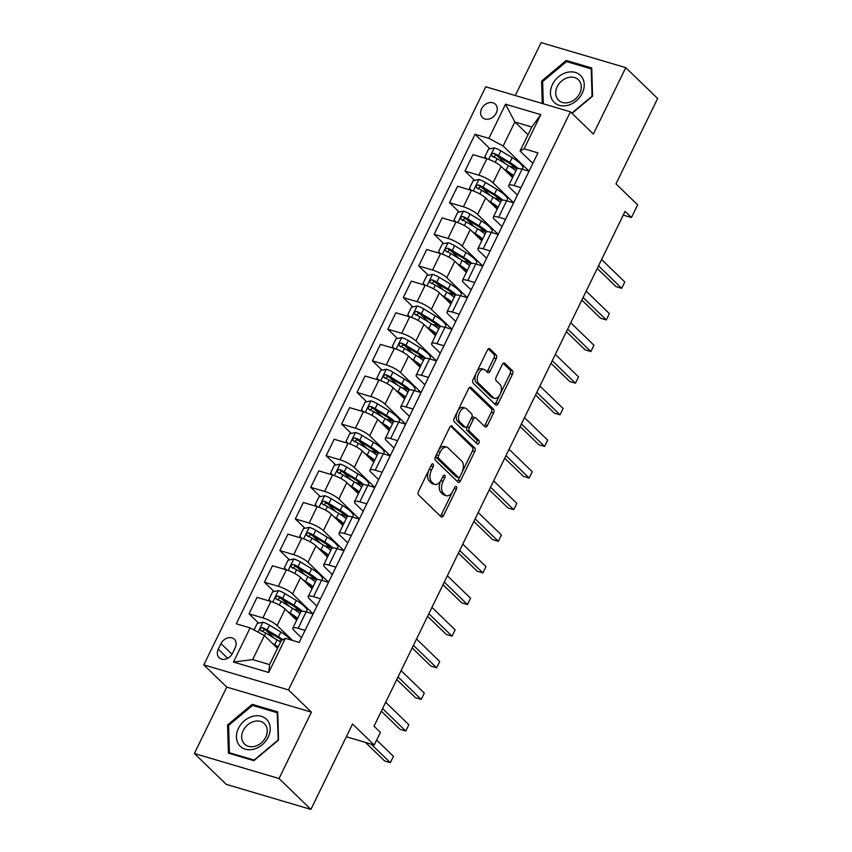 <?xml version="1.0" encoding="UTF-8"?>
<svg xmlns="http://www.w3.org/2000/svg" width="852" height="852" viewBox="0 0 852 852"><rect width="100%" height="100%" fill="white"/><g stroke="black" fill="none" stroke-linecap="round" stroke-linejoin="round"><path stroke-width="1.28" d="M433.125 464.02A1.992 1.129 106.5 0 0 432.848 463.85A1.992 1.129 106.5 0 0 431.4 464.915L418.534 491.295A2.844 1.608 106.5 0 0 418.577 494.991L441.091 516.802A2.844 1.608 106.5 0 0 441.496 517.047A2.844 1.608 106.5 0 0 443.562 515.535L456.427 489.144A1.992 1.129 106.5 0 0 456.395 486.567A1.992 1.129 106.5 0 0 456.118 486.396A1.992 1.129 106.5 0 0 454.67 487.45L453.008 490.869A9.095 5.155 106.5 0 1 446.427 495.704A9.095 5.155 106.5 0 1 445.127 494.937L443.253 493.116A9.095 5.155 106.5 0 1 443.125 481.295L444.787 477.876A1.992 1.129 106.5 0 0 444.765 475.288A1.992 1.129 106.5 0 0 444.478 475.128A1.992 1.129 106.5 0 0 443.04 476.183L441.379 479.601A9.095 5.155 106.5 0 1 434.786 484.437A9.095 5.155 106.5 0 1 433.498 483.67L431.623 481.849A9.095 5.155 106.5 0 1 431.495 470.027L433.157 466.608A1.992 1.129 106.5 0 0 433.125 464.02M481.625 108.726A9.265 7.317 -45.9 0 0 482.498 117.544A9.265 7.317 -45.9 0 0 496.269 113.05A9.265 7.317 -45.9 0 0 495.385 104.232A9.265 7.317 -45.9 0 0 481.625 108.726M496.215 358.671A2.844 1.608 106.5 0 0 496.173 354.975L489.857 348.851A2.844 1.608 106.5 0 0 489.453 348.617A2.844 1.608 106.5 0 0 487.387 350.129L473.094 379.428A2.844 1.608 106.5 0 0 473.137 383.123L495.662 404.934A2.844 1.608 106.5 0 0 496.066 405.179A2.844 1.608 106.5 0 0 498.122 403.656L512.414 374.358A2.844 1.608 106.5 0 0 512.371 370.663L504.735 363.272A2.844 1.608 106.5 0 0 504.331 363.027A2.844 1.608 106.5 0 0 502.275 364.549L496.162 377.085A2.844 1.608 106.5 0 0 496.205 380.78L499.986 384.444A7.604 4.303 106.5 0 1 500.518 393.347A7.604 4.303 106.5 0 1 494.586 398.374A7.604 4.303 106.5 0 1 493.51 397.735L478.686 383.368A7.604 4.303 106.5 0 1 478.142 374.475A7.604 4.303 106.5 0 1 484.074 369.438A7.604 4.303 106.5 0 1 485.161 370.087L487.632 372.484A2.844 1.608 106.5 0 0 488.036 372.718A2.844 1.608 106.5 0 0 490.092 371.206L496.215 358.671L493.926 357.989A2.844 1.608 106.5 0 0 493.883 354.294L488.324 348.915M279.03 778.536L311.427 712.134L226.76 687.095L194.373 753.498L279.03 778.536L310.895 809.4L352.536 724.019L374.209 744.999L380.375 732.347L374.007 726.181L625.102 211.349L631.481 217.516L637.647 204.863L615.985 183.883L657.627 98.502L625.762 67.638L541.105 42.6L515.29 95.52M311.427 712.134L288.477 689.907L570.425 111.825L593.375 134.052L625.762 67.638M452.188 426.085A2.844 1.608 106.5 0 0 451.784 425.84A2.844 1.608 106.5 0 0 449.728 427.353L435.436 456.661A2.844 1.608 106.5 0 0 435.468 460.357L457.993 482.157A2.844 1.608 106.5 0 0 458.397 482.402A2.844 1.608 106.5 0 0 460.453 480.89L474.745 451.592A2.844 1.608 106.5 0 0 474.702 447.896L451.304 425.819M454.265 418.044L468.557 388.736A2.844 1.608 106.5 0 1 470.613 387.223A2.844 1.608 106.5 0 1 471.018 387.468L493.542 409.279A2.844 1.608 106.5 0 1 493.574 412.975L487.461 425.51A2.844 1.608 106.5 0 1 485.406 427.022A2.844 1.608 106.5 0 1 485.001 426.788L475.863 417.938A2.844 1.608 106.5 0 0 475.459 417.704A2.844 1.608 106.5 0 0 473.403 419.216L469.345 427.534A2.844 1.608 106.5 0 0 469.388 431.229L478.899 440.431A1.992 1.129 106.5 0 1 479.037 442.763A1.992 1.129 106.5 0 1 477.482 444.084A1.992 1.129 106.5 0 1 477.195 443.913L454.308 421.74A2.844 1.608 106.5 0 1 454.265 418.044M310.895 809.4L226.238 784.362L194.373 753.498M232.468 653.367L235.184 647.808A8.978 7.093 -45.9 0 0 234.332 639.256A8.978 7.093 -45.9 0 0 220.998 643.611L218.282 649.171A8.978 7.093 -45.9 0 0 219.134 657.723A8.978 7.093 -45.9 0 0 232.468 653.367M288.477 689.907L203.82 664.869L485.768 86.787L570.425 111.825M285.367 638.329L268.71 672.484L233.469 662.057L250.126 627.903L264.376 635.549L252.65 659.586L269.583 664.592L281.309 640.555L285.367 638.329L299.201 642.419L537.963 152.891L524.129 148.791L520.071 151.028L531.797 126.991L514.864 121.985L503.138 146.011L529.071 171.135M490.007 148.77L475.043 134.275L236.281 623.813L250.126 627.903M475.043 134.275L488.888 138.375L505.545 104.221L540.786 114.637L524.129 148.791M226.76 687.095L203.82 664.869M623.281 215.087L631.481 217.516M346.327 736.756L374.209 744.999M264.376 635.549L277.539 648.297M528.016 134.722L514.864 121.985L505.545 104.221M474.585 180.39L464.979 171.082L472.998 154.638L486.843 158.738A11.577 2.716 26 0 1 501.093 166.385L512.606 177.535M464.979 171.082L478.813 175.182A11.577 2.716 26 0 1 493.074 182.829L513.649 202.755M459.164 212.02L449.547 202.712L457.577 186.268L471.412 190.358A11.577 2.716 26 0 1 485.661 198.005L497.185 209.166M449.547 202.712L463.392 206.802A11.577 2.716 26 0 1 477.642 214.448L498.218 234.375M443.732 243.64L434.126 234.332L442.145 217.888L455.99 221.978A11.577 2.716 26 0 1 470.24 229.625L481.763 240.786M434.126 234.332L447.971 238.432A11.577 2.716 26 0 1 462.221 246.068L482.796 266.005M428.311 275.26L418.705 265.952L426.724 249.508L440.569 253.608A11.577 2.716 26 0 1 454.819 261.255L466.342 272.406M418.705 265.952L432.55 270.052A11.577 2.716 26 0 1 446.799 277.699L467.375 297.625M412.89 306.89L403.284 297.582L411.303 281.139L425.148 285.228A11.577 2.716 26 0 1 439.398 292.875L450.91 304.036M403.284 297.582L417.118 301.672A11.577 2.716 26 0 1 431.378 309.319L451.954 329.245M397.469 338.51L387.852 329.202L395.882 312.759L409.716 316.859A11.577 2.716 26 0 1 423.966 324.495L435.489 335.656M387.852 329.202L401.697 333.302A11.577 2.716 26 0 1 415.946 340.938L436.522 360.875M382.037 370.13L372.43 360.833L380.45 344.378L394.295 348.479A11.577 2.716 26 0 1 408.545 356.125L420.068 367.276M372.43 360.833L386.275 364.922A11.577 2.716 26 0 1 400.525 372.569L421.101 392.495M366.616 401.761L357.009 392.452L365.029 376.009L378.874 380.098A11.577 2.716 26 0 1 393.123 387.745L404.647 398.906M357.009 392.452L370.854 396.542A11.577 2.716 26 0 1 385.104 404.189L405.68 424.115M351.194 433.38L341.588 424.072L349.608 407.629L363.453 411.729A11.577 2.716 26 0 1 377.702 419.365L389.215 430.526M341.588 424.072L355.422 428.173A11.577 2.716 26 0 1 369.672 435.819L390.259 455.745M335.773 465.011L326.156 455.703L334.176 439.259L348.021 443.349A11.577 2.716 26 0 1 362.27 450.996L373.794 462.146M326.156 455.703L340.001 459.792A11.577 2.716 26 0 1 354.251 467.439L374.827 487.365M320.341 496.631L310.735 487.323L318.755 470.879L332.599 474.969A11.577 2.716 26 0 1 346.849 482.615L358.373 493.777M310.735 487.323L324.58 491.412A11.577 2.716 26 0 1 338.83 499.059L359.406 518.996M304.92 528.251L295.314 518.943L303.333 502.499L317.178 506.599A11.577 2.716 26 0 1 331.428 514.246L342.941 525.396M295.314 518.943L309.159 523.043A11.577 2.716 26 0 1 323.409 530.689L343.984 550.616M289.499 559.881L279.893 550.573L287.912 534.129L301.757 538.219A11.577 2.716 26 0 1 316.007 545.866L327.519 557.027M279.893 550.573L293.727 554.663A11.577 2.716 26 0 1 307.977 562.309L328.563 582.236M274.078 591.501L264.461 582.193L272.48 565.749L286.325 569.839A11.577 2.716 26 0 1 300.575 577.486L312.098 588.647M264.461 582.193L278.306 586.293A11.577 2.716 26 0 1 292.555 593.929L313.131 613.866M258.646 623.121L249.04 613.813L257.059 597.369L270.904 601.469A11.577 2.716 26 0 1 285.154 609.116L296.677 620.267M249.04 613.813L262.885 617.913A11.577 2.716 26 0 1 277.134 625.56L292.502 640.438M301.48 637.754L294.068 630.565A11.577 2.716 26 0 1 292.811 628.19A11.577 2.716 26 0 1 298.115 628.329L305.069 630.395M316.912 606.123L309.489 598.945A11.577 2.716 26 0 1 308.232 596.57A11.577 2.716 26 0 1 313.547 596.709L320.501 598.764M332.333 574.504L324.91 567.315A11.577 2.716 26 0 1 323.653 564.951A11.577 2.716 26 0 1 328.968 565.089L335.922 567.144M347.754 542.873L340.342 535.695A11.577 2.716 26 0 1 339.085 533.32A11.577 2.716 26 0 1 344.389 533.458L351.343 535.514M363.176 511.253L355.763 504.065A11.577 2.716 26 0 1 354.507 501.7A11.577 2.716 26 0 1 359.81 501.839L366.765 503.894M378.607 479.633L371.184 472.445A11.577 2.716 26 0 1 369.928 470.08A11.577 2.716 26 0 1 375.242 470.219L382.197 472.274M394.029 448.003L386.606 440.825A11.577 2.716 26 0 1 385.349 438.45A11.577 2.716 26 0 1 390.663 438.588L397.618 440.644M409.45 416.383L402.037 409.194A11.577 2.716 26 0 1 400.781 406.83A11.577 2.716 26 0 1 406.084 406.968L413.039 409.024M424.871 384.763L417.459 377.574A11.577 2.716 26 0 1 416.202 375.2A11.577 2.716 26 0 1 421.506 375.338L428.46 377.404M440.303 353.133L432.88 345.955A11.577 2.716 26 0 1 431.623 343.58A11.577 2.716 26 0 1 436.938 343.718L443.892 345.774M455.724 321.513L448.301 314.324A11.577 2.716 26 0 1 447.044 311.96A11.577 2.716 26 0 1 452.359 312.098L459.313 314.154M471.145 289.893L463.733 282.704A11.577 2.716 26 0 1 462.476 280.329A11.577 2.716 26 0 1 467.78 280.468L474.734 282.534M486.567 258.262L479.154 251.084A11.577 2.716 26 0 1 477.897 248.709A11.577 2.716 26 0 1 483.201 248.848L490.156 250.903M501.998 226.643L494.575 219.454A11.577 2.716 26 0 1 493.319 217.09A11.577 2.716 26 0 1 498.633 217.228L505.587 219.284M517.42 195.012L509.997 187.834A11.577 2.716 26 0 1 508.74 185.459A11.577 2.716 26 0 1 514.054 185.598L521.009 187.653M532.841 163.392L520.071 151.028M274.142 638.127L266.356 630.587M289.563 606.507L281.778 598.967M304.984 574.876L297.199 567.336M320.416 543.256L312.631 535.716M335.837 511.637L328.052 504.096M351.258 480.006L343.473 472.466M366.68 448.386L358.894 440.846M382.111 416.756L374.326 409.226M397.533 385.136L389.747 377.596M412.954 353.516L405.169 345.976M428.375 321.886L420.59 314.345M443.807 290.266L436.022 282.726M459.228 258.646L451.443 251.106M474.649 227.015L466.864 219.475M490.07 195.396L482.285 187.855M505.502 163.776L497.717 156.235M292.811 628.19L300.831 611.747A11.577 2.716 26 0 1 306.145 611.885L313.099 613.941M308.232 596.57L316.252 580.127A11.577 2.716 26 0 1 321.566 580.265L328.521 582.321M323.653 564.951L331.673 548.507A11.577 2.716 26 0 1 336.987 548.645L343.942 550.701M339.085 533.32L347.105 516.876A11.577 2.716 26 0 1 352.408 517.015L359.363 519.07M354.507 501.7L362.526 485.257A11.577 2.716 26 0 1 367.84 485.395L374.795 487.45M369.928 470.08L377.947 453.626A11.577 2.716 26 0 1 383.262 453.775L390.216 455.831M385.349 438.45L393.368 422.006A11.577 2.716 26 0 1 398.683 422.145L405.637 424.2M400.781 406.83L408.8 390.386A11.577 2.716 26 0 1 414.104 390.525L421.058 392.58M416.202 375.2L424.221 358.756A11.577 2.716 26 0 1 429.536 358.894L436.49 360.96M431.623 343.58L439.643 327.136A11.577 2.716 26 0 1 444.957 327.274L451.911 329.33M447.044 311.96L455.064 295.516A11.577 2.716 26 0 1 460.378 295.655L467.333 297.71M462.476 280.329L470.496 263.886A11.577 2.716 26 0 1 475.799 264.024L482.754 266.08M477.897 248.709L485.917 232.266A11.577 2.716 26 0 1 491.231 232.404L498.186 234.46M493.319 217.09L501.338 200.646A11.577 2.716 26 0 1 506.652 200.784L513.607 202.84M508.74 185.459L516.759 169.015A11.577 2.716 26 0 1 522.074 169.154L529.028 171.209M503.138 146.011L488.888 138.375M252.65 659.586L233.469 662.057M269.583 664.592L268.71 672.484M540.786 114.637L531.797 126.991M278.551 740.037L277.709 711.857L252.213 704.316L227.559 724.956L228.4 753.147L253.896 760.687L278.551 740.037M572.033 113.38L592.577 96.18L591.735 68L566.239 60.46L541.584 81.1L542.255 103.497M228.624 725.989L227.559 724.956M253.758 705.807L252.213 704.316M567.794 61.951L566.239 60.46M542.649 82.133L541.584 81.1M428.78 470.293A9.095 5.155 106.5 0 0 429.333 481.167L431.623 481.849M434.786 484.437L432.507 483.766A9.095 5.155 106.5 0 1 431.208 482.988L429.333 481.167M446.427 495.704L444.137 495.033A9.095 5.155 106.5 0 1 442.838 494.256L440.963 492.445A9.095 5.155 106.5 0 1 440.835 480.613L440.899 480.485M440.335 516.067A2.844 1.608 106.5 0 0 441.272 514.853L452.54 491.753M462.21 471.923L472.455 450.91A2.844 1.608 106.5 0 0 472.413 447.215L450.655 426.138M457.236 481.433A2.844 1.608 106.5 0 0 458.163 480.219L459.803 476.864M438.514 455.618A1.992 1.129 106.5 0 0 438.546 458.206L458.312 477.354A1.992 1.129 106.5 0 0 458.589 477.525A1.992 1.129 106.5 0 0 460.037 476.46L461.795 472.86A9.095 5.155 106.5 0 0 461.667 461.038L448.152 447.95A9.095 5.155 106.5 0 0 446.853 447.183A9.095 5.155 106.5 0 0 440.271 452.018L438.514 455.618L436.267 454.957M436.043 455.394A1.992 1.129 106.5 0 0 436.256 457.535L438.546 458.206M456.64 476.854A1.992 1.129 106.5 0 1 456.31 476.843A1.992 1.129 106.5 0 1 456.022 476.673L436.256 457.535M446.853 447.183L444.563 446.501A9.095 5.155 106.5 0 0 438.46 450.452M469.495 387.522L491.253 408.598L493.542 409.279M484.245 426.053A2.844 1.608 106.5 0 0 485.171 424.839L491.295 412.293A2.844 1.608 106.5 0 0 491.253 408.598M473.584 417.267A2.844 1.608 106.5 0 0 473.169 417.022A2.844 1.608 106.5 0 0 471.39 418.055M467.322 426.32L467.056 426.852A2.844 1.608 106.5 0 0 467.098 430.548L476.609 439.76L478.899 440.431M476.225 442.965A1.992 1.129 106.5 0 0 476.609 439.76M466.395 408.758A7.604 4.303 106.5 0 0 465.309 408.119A7.604 4.303 106.5 0 0 459.377 413.145A7.604 4.303 106.5 0 0 459.91 422.049L465.139 427.108A2.844 1.608 106.5 0 0 465.543 427.353A2.844 1.608 106.5 0 0 467.599 425.83L471.657 417.512A2.844 1.608 106.5 0 0 471.614 413.816L466.395 408.758M465.309 408.119L463.019 407.437A7.604 4.303 106.5 0 0 457.087 412.474A7.604 4.303 106.5 0 0 457.62 421.367L459.91 422.049M465.543 427.353L463.254 426.671A2.844 1.608 106.5 0 1 462.849 426.426L457.62 421.367M486.875 371.749A2.844 1.608 106.5 0 0 487.802 370.535L493.926 357.989M484.074 369.438L481.785 368.767A7.604 4.303 106.5 0 0 476.726 372.005M475.906 373.677A7.604 4.303 106.5 0 0 476.396 382.697L478.686 383.368M494.586 398.374L492.307 397.703A7.604 4.303 106.5 0 1 491.221 397.053L476.396 382.697M500.475 393.464L510.124 373.687A2.844 1.608 106.5 0 0 510.082 369.992L503.212 363.335M494.895 404.199A2.844 1.608 106.5 0 0 495.832 402.985L499.655 395.136M275.59 646.412A18.382 4.303 26 0 1 277.709 647.935M272.342 643.26L274.695 644.687A22.152 5.187 26 0 1 278.189 646.945M254.024 629.99L257.229 623.408L263.044 622.237A7.668 1.8 26 0 1 269.52 625.176L280.862 632.035A22.152 5.187 26 0 1 290.724 639.916M281 641.205L279.339 640.917A10.565 2.471 -154 0 0 278.529 640.811M282.864 639.703A22.152 5.187 -154 0 0 278.519 636.838L267.177 629.979A7.668 1.8 -154 0 0 262.565 627.7C260.105 627.988 259.615 629 261.085 630.736A7.668 1.8 26 0 1 265.696 633.025L277.038 639.873A22.152 5.187 26 0 1 280.542 642.142M365.476 742.422L384.635 760.974L390.354 762.668L393.443 756.342L376.627 740.058M261.905 631.524L264.408 629.479A3.909 0.916 26 0 1 265.6 630.129L276.943 636.987A18.382 4.303 26 0 1 281.788 640.289M260.542 630.395L261.085 630.736M371.195 744.115L390.354 762.668L393.443 756.342M291.011 614.793A18.382 4.303 26 0 1 296.847 619.915M287.763 611.64L290.117 613.057A22.152 5.187 26 0 1 297.582 618.392M270.702 601.406L268.955 599.382L272.651 591.789L278.466 590.617A7.668 1.8 26 0 1 284.941 593.556L296.283 600.415A22.152 5.187 26 0 1 306.901 610.969L306.422 611.97M298.775 609.979A18.382 4.303 26 0 1 298.701 609.968L294.76 609.287A10.565 2.471 -154 0 0 293.961 609.18M302.109 611.203A22.152 5.187 -154 0 0 293.94 605.218L282.598 598.36A7.668 1.8 -154 0 0 277.997 596.081C275.526 596.368 275.036 597.38 276.517 599.116A7.668 1.8 26 0 1 281.117 601.395L292.46 608.253A22.152 5.187 26 0 1 299.936 613.589M381.313 711.196L400.057 729.355L405.776 731.048L408.864 724.722L385.668 702.261M292.992 616.209A6.805 1.597 -154 0 0 293.312 617.018M294.867 617.807L293.972 617.657M277.326 599.904L279.829 597.859A3.909 0.916 26 0 1 281.022 598.509L292.364 605.367A18.382 4.303 26 0 1 300.671 612.077M275.963 598.764L276.517 599.116M382.591 708.587L405.776 731.048L408.864 724.722M306.443 583.162A18.382 4.303 26 0 1 312.269 588.295M303.184 580.01L305.538 581.437A22.152 5.187 26 0 1 313.014 586.772M286.123 569.786L284.376 567.751L288.082 560.169L293.887 558.987A7.668 1.8 26 0 1 300.373 561.926L311.715 568.785A22.152 5.187 26 0 1 322.333 579.349L321.843 580.35M314.196 578.359A18.382 4.303 26 0 1 314.122 578.348L310.192 577.667A10.565 2.471 -154 0 0 309.382 577.56M317.54 579.573A22.152 5.187 -154 0 0 309.361 573.598L298.019 566.74A7.668 1.8 -154 0 0 293.418 564.45C290.958 564.738 290.457 565.749 291.938 567.496A7.668 1.8 26 0 1 296.539 569.775L307.881 576.634A22.152 5.187 26 0 1 315.357 581.969M396.734 679.577L415.488 697.724L421.207 699.417L424.285 693.091L401.1 670.63M308.424 584.578A6.805 1.597 -154 0 0 308.733 585.388M310.298 586.187L309.404 586.038M292.747 568.284L295.25 566.229A3.909 0.916 26 0 1 296.443 566.878L307.785 573.737A18.382 4.303 26 0 1 316.092 580.457M291.395 567.144L291.938 567.496M398.012 676.957L421.207 699.417L424.285 693.091M321.864 551.542A18.382 4.303 26 0 1 327.69 556.676M318.605 548.39L320.959 549.817A22.152 5.187 26 0 1 328.435 555.153M301.544 538.155L299.797 536.132L303.504 528.538L309.308 527.367A7.668 1.8 26 0 1 315.794 530.306L327.136 537.165A22.152 5.187 26 0 1 337.754 547.729L337.264 548.72M329.618 546.739A18.382 4.303 26 0 1 329.543 546.718L325.613 546.047A10.565 2.471 -154 0 0 324.804 545.94M332.962 547.953A22.152 5.187 -154 0 0 324.793 541.968L313.451 535.109A7.668 1.8 -154 0 0 308.839 532.83C306.379 533.118 305.879 534.129 307.359 535.865A7.668 1.8 26 0 1 311.97 538.144L323.313 545.003A22.152 5.187 26 0 1 330.778 550.339M412.166 647.946L430.91 666.104L436.629 667.798L439.717 661.471L416.522 639.011M323.845 552.959A6.805 1.597 -154 0 0 324.165 553.768M325.72 554.567L324.825 554.407M308.179 536.653L310.671 534.609A3.909 0.916 26 0 1 311.875 535.258L323.206 542.117A18.382 4.303 26 0 1 331.513 548.826M306.816 535.525L307.359 535.865M413.433 645.337L436.629 667.798L439.717 661.471M337.285 519.912A18.382 4.303 26 0 1 343.122 525.045M334.037 516.77L336.391 518.186A22.152 5.187 26 0 1 343.857 523.522M316.976 506.535L315.229 504.512L318.925 496.918L324.74 495.736A7.668 1.8 26 0 1 331.215 498.686L342.557 505.545A22.152 5.187 26 0 1 353.175 516.099L352.696 517.1M345.049 515.109A18.382 4.303 26 0 1 344.964 515.098L341.034 514.416A10.565 2.471 -154 0 0 340.225 514.31M348.383 516.333A22.152 5.187 -154 0 0 340.214 510.348L328.872 503.489A7.668 1.8 -154 0 0 324.261 501.21C321.8 501.498 321.31 502.51 322.78 504.246A7.668 1.8 26 0 1 327.392 506.525L338.734 513.383A22.152 5.187 26 0 1 346.2 518.719M427.587 616.326L446.331 634.484L452.05 636.178L455.138 629.852L431.943 607.391M339.266 521.339A6.805 1.597 -154 0 0 339.586 522.148M341.141 522.936L340.246 522.787M323.6 505.034L326.103 502.989A3.909 0.916 26 0 1 327.296 503.638L338.638 510.497A18.382 4.303 26 0 1 346.945 517.207M322.237 503.894L322.78 504.246M428.854 613.706L452.05 636.178L455.138 629.852M252.82 716.308A18.819 14.867 -45.9 0 0 236.419 737.161A18.819 14.867 -45.9 0 0 253.8 749.185A18.819 14.867 -45.9 0 0 270.201 728.332A18.819 14.867 -45.9 0 0 252.82 716.308M254.098 721.42A14.25 11.257 -45.9 0 0 242.831 731.367A14.25 11.257 -45.9 0 0 244.556 744.105A14.25 11.257 -45.9 0 0 254.844 746.32A14.25 11.257 -45.9 0 0 266.101 736.373A14.25 11.257 -45.9 0 0 264.386 723.636A14.25 11.257 -45.9 0 0 254.098 721.42M278.008 740.047L254.12 760.059L229.422 752.753L228.602 725.435L252.49 705.435L277.198 712.741L278.253 740.281M230.455 753.754L229.422 752.753M277.752 713.284L277.198 712.741M582.214 93.283A18.819 14.867 -45.9 0 0 575.356 72.441A18.819 14.867 -45.9 0 0 552.469 84.486A18.819 14.867 -45.9 0 0 559.317 105.329A18.819 14.867 -45.9 0 0 582.214 93.283M579.765 93.347A14.25 11.257 -45.9 0 0 578.412 79.779A14.25 11.257 -45.9 0 0 557.24 86.68A14.25 11.257 -45.9 0 0 558.592 100.248A14.25 11.257 -45.9 0 0 579.765 93.347M543.299 103.806L542.639 81.579L566.527 61.578L591.224 68.884L592.044 96.191L571.788 113.146M591.778 69.417L591.224 68.884M352.707 488.292A18.382 4.303 26 0 1 358.543 493.425M349.458 485.139L351.812 486.567A22.152 5.187 26 0 1 359.278 491.902M332.397 474.915L330.651 472.881L334.346 465.298L340.161 464.116A7.668 1.8 26 0 1 346.636 467.056L357.978 473.914A22.152 5.187 26 0 1 368.596 484.479L368.117 485.48M360.471 483.489A18.382 4.303 26 0 1 360.396 483.478L356.455 482.796A10.565 2.471 -154 0 0 355.657 482.69M363.804 484.703A22.152 5.187 -154 0 0 355.635 478.728L344.293 471.87A7.668 1.8 -154 0 0 339.692 469.58C337.222 469.867 336.732 470.879 338.212 472.615A7.668 1.8 26 0 1 342.813 474.905L354.155 481.763A22.152 5.187 26 0 1 361.631 487.099M443.008 584.696L461.752 602.854L467.471 604.547L470.56 598.221L447.364 575.76M354.688 489.708A6.805 1.597 -154 0 0 355.007 490.518M356.562 491.316L355.678 491.167M339.021 473.414L341.524 471.358A3.909 0.916 26 0 1 342.717 472.008L354.059 478.867A18.382 4.303 26 0 1 362.366 485.576M337.658 472.274L338.212 472.615M444.286 582.086L467.471 604.547L470.56 598.221M368.139 456.672A18.382 4.303 26 0 1 373.964 461.805M364.88 453.52L367.233 454.947A22.152 5.187 26 0 1 374.71 460.282M347.818 443.285L346.072 441.261L349.778 433.668L355.582 432.497A7.668 1.8 26 0 1 362.068 435.436L373.41 442.294A22.152 5.187 26 0 1 384.028 452.859L383.538 453.85M375.892 451.858A18.382 4.303 26 0 1 375.817 451.848L371.887 451.177A10.565 2.471 -154 0 0 371.078 451.07M379.236 453.083A22.152 5.187 -154 0 0 371.057 447.098L359.725 440.239A7.668 1.8 -154 0 0 355.114 437.96C352.653 438.248 352.153 439.259 353.633 440.995A7.668 1.8 26 0 1 358.234 443.274L369.576 450.133A22.152 5.187 26 0 1 377.053 455.469M458.429 553.076L477.184 571.234L482.903 572.927L485.981 566.601L462.796 544.14M370.119 458.088A6.805 1.597 -154 0 0 370.428 458.898M371.994 459.697L371.099 459.537M354.443 441.783L356.945 439.738A3.909 0.916 26 0 1 358.138 440.388L369.48 447.247A18.382 4.303 26 0 1 377.787 453.956M353.09 440.654L353.633 440.995M459.707 550.467L482.903 572.927L485.981 566.601M383.56 425.041A18.382 4.303 26 0 1 389.385 430.175M380.312 421.9L382.654 423.316A22.152 5.187 26 0 1 390.131 428.652M363.24 411.665L361.493 409.631L365.199 402.048L371.003 400.866A7.668 1.8 26 0 1 377.489 403.816L388.832 410.675A22.152 5.187 26 0 1 399.45 421.229L398.96 422.23M391.313 420.238A18.382 4.303 26 0 1 391.238 420.228L387.309 419.546A10.565 2.471 -154 0 0 386.499 419.44M394.657 421.463A22.152 5.187 -154 0 0 386.488 415.478L375.146 408.619A7.668 1.8 -154 0 0 370.535 406.34C368.075 406.628 367.574 407.639 369.054 409.375A7.668 1.8 26 0 1 373.666 411.654L385.008 418.513A22.152 5.187 26 0 1 392.474 423.849M473.861 521.456L492.605 539.614L498.324 541.297L501.413 534.981L478.217 512.51M385.541 426.469A6.805 1.597 -154 0 0 385.86 427.267M387.415 428.066L386.52 427.917M369.875 410.163L372.367 408.108A3.909 0.916 26 0 1 373.57 408.768L384.902 415.616A18.382 4.303 26 0 1 393.209 422.336M368.511 409.024L369.054 409.375M475.128 518.836L498.324 541.297L501.413 534.981M398.981 393.422A18.382 4.303 26 0 1 404.817 398.555M395.733 390.269L398.086 391.696A22.152 5.187 26 0 1 405.552 397.032M378.671 380.045L376.925 378.011L380.62 370.418L386.435 369.246A7.668 1.8 26 0 1 392.91 372.186L404.253 379.044A22.152 5.187 26 0 1 414.871 389.609L414.392 390.61M406.745 388.618A18.382 4.303 26 0 1 406.66 388.597L402.73 387.926A10.565 2.471 -154 0 0 401.92 387.82M410.078 389.833A22.152 5.187 -154 0 0 401.91 383.858L390.567 376.999A7.668 1.8 -154 0 0 385.956 374.71C383.496 374.997 383.006 376.009 384.476 377.745A7.668 1.8 26 0 1 389.087 380.035L400.429 386.893A22.152 5.187 26 0 1 407.895 392.229M489.282 489.825L508.026 507.984L513.745 509.677L516.834 503.351L493.638 480.89M400.962 394.838A6.805 1.597 -154 0 0 401.281 395.647M402.836 396.446L401.942 396.286M385.296 378.533L387.798 376.488A3.909 0.916 26 0 1 388.991 377.138L400.333 383.996A18.382 4.303 26 0 1 408.64 390.706M383.933 377.404L384.476 377.745M490.56 487.216L513.745 509.677L516.834 503.351M414.402 361.802A18.382 4.303 26 0 1 420.238 366.924M411.154 358.649L413.508 360.077A22.152 5.187 26 0 1 420.973 365.412M394.093 348.415L392.346 346.391L396.042 338.798L401.856 337.626A7.668 1.8 26 0 1 408.332 340.566L419.674 347.424A22.152 5.187 26 0 1 430.292 357.978L429.813 358.98M422.166 356.988A18.382 4.303 26 0 1 422.091 356.977L418.151 356.306A10.565 2.471 -154 0 0 417.352 356.189M425.499 358.213A22.152 5.187 -154 0 0 417.331 352.227L405.989 345.369A7.668 1.8 -154 0 0 401.388 343.09C398.917 343.377 398.427 344.389 399.907 346.125A7.668 1.8 26 0 1 404.508 348.404L415.851 355.263A22.152 5.187 26 0 1 423.327 360.598M504.703 458.206L523.447 476.364L529.167 478.057L532.255 471.731L509.059 449.27M416.394 363.218A6.805 1.597 -154 0 0 416.703 364.028M418.257 364.826L417.373 364.667M400.717 346.913L403.22 344.868A3.909 0.916 26 0 1 404.412 345.518L415.755 352.377A18.382 4.303 26 0 1 424.062 359.086M399.354 345.774L399.907 346.125M505.981 455.596L529.167 478.057L532.255 471.731M429.834 330.171A18.382 4.303 26 0 1 435.66 335.305M426.575 327.03L428.929 328.446A22.152 5.187 26 0 1 436.405 333.782M409.514 316.795L407.767 314.761L411.473 307.178L417.278 305.996A7.668 1.8 26 0 1 423.763 308.946L435.106 315.794A22.152 5.187 26 0 1 445.724 326.359L445.234 327.36M437.587 325.368A18.382 4.303 26 0 1 437.513 325.357L433.583 324.676A10.565 2.471 -154 0 0 432.773 324.569M440.931 326.593A22.152 5.187 -154 0 0 432.752 320.608L421.42 313.749A7.668 1.8 -154 0 0 416.809 311.47C414.349 311.757 413.848 312.769 415.329 314.505A7.668 1.8 26 0 1 419.93 316.784L431.272 323.643A22.152 5.187 26 0 1 438.748 328.978M520.125 426.586L538.879 444.744L544.598 446.427L547.676 440.101L524.491 417.64M431.815 331.598A6.805 1.597 -154 0 0 432.134 332.397M433.689 333.196L432.795 333.047M416.138 315.293L418.641 313.238A3.909 0.916 26 0 1 419.834 313.887L431.176 320.746A18.382 4.303 26 0 1 439.483 327.466M414.786 314.154L415.329 314.505M521.403 423.966L544.598 446.427L547.676 440.101M445.255 298.551A18.382 4.303 26 0 1 451.081 303.685M442.007 295.399L444.361 296.826A22.152 5.187 26 0 1 451.826 302.162M424.935 285.164L423.188 283.141L426.895 275.547L432.709 274.376A7.668 1.8 26 0 1 439.185 277.315L450.527 284.174A22.152 5.187 26 0 1 461.145 294.739L460.655 295.729M453.008 293.748A18.382 4.303 26 0 1 452.934 293.727L449.004 293.056A10.565 2.471 -154 0 0 448.195 292.95M456.352 294.962A22.152 5.187 -154 0 0 448.184 288.977L436.842 282.118A7.668 1.8 -154 0 0 432.23 279.839C429.77 280.127 429.27 281.139 430.75 282.875A7.668 1.8 26 0 1 435.361 285.164L446.704 292.012A22.152 5.187 26 0 1 454.169 297.359M535.557 394.955L554.301 413.113L560.02 414.807L563.108 408.481L539.912 386.02M447.236 299.968A6.805 1.597 -154 0 0 447.556 300.777M449.11 301.576L448.216 301.416M431.57 283.663L434.062 281.618A3.909 0.916 26 0 1 435.265 282.268L446.597 289.126A18.382 4.303 26 0 1 454.904 295.836M430.207 282.534L430.75 282.875M536.824 392.346L560.02 414.807L563.108 408.481M460.676 266.932A18.382 4.303 26 0 1 466.513 272.054M457.428 263.779L459.782 265.196A22.152 5.187 26 0 1 467.247 270.542M440.367 253.545L438.62 251.521L442.316 243.928L448.131 242.756A7.668 1.8 26 0 1 454.606 245.695L465.948 252.554A22.152 5.187 26 0 1 476.566 263.108L476.087 264.109M468.44 262.118A18.382 4.303 26 0 1 468.355 262.107L464.425 261.426A10.565 2.471 -154 0 0 463.616 261.319M471.774 263.343A22.152 5.187 -154 0 0 463.605 257.357L452.263 250.499A7.668 1.8 -154 0 0 447.662 248.22C445.191 248.507 444.701 249.519 446.171 251.255A7.668 1.8 26 0 1 450.783 253.534L462.125 260.392A22.152 5.187 26 0 1 469.59 265.728M550.978 363.335L569.722 381.494L575.441 383.187L578.529 376.861L555.334 354.4M462.657 268.348A6.805 1.597 -154 0 0 462.977 269.157M464.532 269.946L463.637 269.796M446.991 252.043L449.494 249.998A3.909 0.916 26 0 1 450.687 250.648L462.029 257.506A18.382 4.303 26 0 1 470.336 264.216M445.628 250.903L446.171 251.255M552.256 360.726L575.441 383.187L578.529 376.861M476.098 235.301A18.382 4.303 26 0 1 481.934 240.434M472.849 232.149L475.203 233.576A22.152 5.187 26 0 1 482.669 238.911M455.788 221.925L454.041 219.891L457.737 212.308L463.552 211.126A7.668 1.8 26 0 1 470.027 214.065L481.369 220.924A22.152 5.187 26 0 1 491.998 231.488L491.508 232.489M483.861 230.498A18.382 4.303 26 0 1 483.787 230.487L479.846 229.806A10.565 2.471 -154 0 0 479.048 229.699M487.195 231.712A22.152 5.187 -154 0 0 479.026 225.737L467.684 218.879A7.668 1.8 -154 0 0 463.083 216.589C460.612 216.877 460.123 217.888 461.603 219.635A7.668 1.8 26 0 1 466.204 221.914L477.546 228.773A22.152 5.187 26 0 1 485.022 234.108M566.399 331.716L585.143 349.863L590.862 351.557L593.951 345.23L570.755 322.77M478.089 236.718A6.805 1.597 -154 0 0 478.398 237.527M479.964 238.326L479.069 238.177M462.412 220.423L464.915 218.368A3.909 0.916 26 0 1 466.108 219.017L477.45 225.876A18.382 4.303 26 0 1 485.757 232.596M461.049 219.284L461.603 219.635M567.677 329.096L590.862 351.557L593.951 345.23M491.529 203.681A18.382 4.303 26 0 1 497.355 208.815M488.271 200.529L490.624 201.956A22.152 5.187 26 0 1 498.1 207.292M471.209 190.294L469.463 188.271L473.169 180.677L478.973 179.506A7.668 1.8 26 0 1 485.459 182.445L496.801 189.304A22.152 5.187 26 0 1 507.419 199.869L506.929 200.859M499.283 198.878A18.382 4.303 26 0 1 499.208 198.857L495.278 198.186A10.565 2.471 -154 0 0 494.469 198.079M502.627 200.092A22.152 5.187 -154 0 0 494.448 194.107L483.116 187.248A7.668 1.8 -154 0 0 478.505 184.969C476.044 185.257 475.544 186.268 477.024 188.004A7.668 1.8 26 0 1 481.636 190.284L492.967 197.142A22.152 5.187 26 0 1 500.443 202.478M581.82 300.085L600.575 318.243L606.294 319.937L609.372 313.611L586.187 291.15M493.51 205.098A6.805 1.597 -154 0 0 493.83 205.907M495.385 206.706L494.49 206.546M477.834 188.793L480.336 186.748A3.909 0.916 26 0 1 481.529 187.397L492.871 194.256A18.382 4.303 26 0 1 501.178 200.965M476.481 187.664L477.024 188.004M583.098 297.476L606.294 319.937L609.372 313.611M506.951 172.051A18.382 4.303 26 0 1 512.776 177.184M503.702 168.909L506.056 170.325A22.152 5.187 26 0 1 513.522 175.661M486.63 158.674L484.884 156.651L488.59 149.057L494.405 147.875A7.668 1.8 26 0 1 500.88 150.825L512.222 157.684A22.152 5.187 26 0 1 522.84 168.238L522.351 169.239M514.704 167.248A18.382 4.303 26 0 1 514.629 167.237L510.699 166.555A10.565 2.471 -154 0 0 509.89 166.449M518.048 168.472A22.152 5.187 -154 0 0 509.879 162.487L498.537 155.628A7.668 1.8 -154 0 0 493.926 153.349C491.466 153.637 490.976 154.649 492.445 156.385A7.668 1.8 26 0 1 497.057 158.664L508.399 165.522A22.152 5.187 26 0 1 515.865 170.858M597.252 268.465L615.996 286.623L621.715 288.317L624.804 281.991L601.608 259.53M508.932 173.478A6.805 1.597 -154 0 0 509.251 174.287M510.806 175.075L509.911 174.926M493.265 157.173L495.757 155.128A3.909 0.916 26 0 1 496.961 155.778L508.303 162.636A18.382 4.303 26 0 1 516.6 169.346M491.902 156.033L492.445 156.385M598.519 265.845L621.715 288.317L624.804 281.991M501.093 166.385L493.074 182.829M485.661 198.005L477.642 214.448M470.24 229.625L462.221 246.068M454.819 261.255L446.799 277.699M439.398 292.875L431.378 309.319M423.966 324.495L415.946 340.938M408.545 356.125L400.525 372.569M393.123 387.745L385.104 404.189M377.702 419.365L369.672 435.819M362.27 450.996L354.251 467.439M346.849 482.615L338.83 499.059M331.428 514.246L323.409 530.689M316.007 545.866L307.977 562.309M300.575 577.486L292.555 593.929M285.154 609.116L277.134 625.56M306.145 611.885L298.115 628.329M270.904 601.469L262.885 617.913M286.325 569.839L278.306 586.293M321.566 580.265L313.547 596.709M301.757 538.219L293.727 554.663M336.987 548.645L328.968 565.089M317.178 506.599L309.159 523.043M352.408 517.015L344.389 533.458M332.599 474.969L324.58 491.412M367.84 485.395L359.81 501.839M348.021 443.349L340.001 459.792M383.262 453.775L375.242 470.219M363.453 411.729L355.422 428.173M398.683 422.145L390.663 438.588M378.874 380.098L370.854 396.542M414.104 390.525L406.084 406.968M394.295 348.479L386.275 364.922M429.536 358.894L421.506 375.338M409.716 316.859L401.697 333.302M444.957 327.274L436.938 343.718M425.148 285.228L417.118 301.672M460.378 295.655L452.359 312.098M440.569 253.608L432.55 270.052M475.799 264.024L467.78 280.468M455.99 221.978L447.971 238.432M491.231 232.404L483.201 248.848M471.412 190.358L463.392 206.802M506.652 200.784L498.633 217.228M486.843 158.738L478.813 175.182M522.074 169.154L514.054 185.598M227.697 658.298L218.282 649.171M231.989 654.251L220.998 643.611M429.238 469.356L431.495 470.027M431.208 482.988L433.498 483.67M442.539 477.216L444.787 477.876M440.835 480.613L443.125 481.295M440.963 492.445L443.253 493.116M442.838 494.256L445.127 494.937M454.169 488.484L456.427 489.144M441.272 514.853L443.562 515.535M430.899 465.948L433.157 466.608M472.413 447.215L474.702 447.896M472.455 450.91L474.745 451.592M458.163 480.219L460.453 480.89M456.022 476.673L458.312 477.354M438.013 451.358L440.271 452.018M470.144 387.213L471.018 387.468M491.295 412.293L493.574 412.975M485.171 424.839L487.461 425.51M471.156 418.545L473.403 419.216M467.056 426.852L469.345 427.534M467.098 430.548L469.388 431.229M462.849 426.426L465.139 427.108M487.802 370.535L490.092 371.206M491.221 397.053L493.51 397.735M503.862 363.016L504.735 363.272M510.082 369.992L512.371 370.663M510.124 373.687L512.414 374.358M495.832 402.985L498.122 403.656M488.973 348.596L489.857 348.851M493.883 354.294L496.173 354.975M262.895 622.269L258.071 632.163M277.038 639.873L274.695 644.687M280.862 632.035L278.519 636.838M265.696 633.025L264.44 635.603M269.52 625.176L267.177 629.979M264.408 629.479L262.565 627.7M278.316 590.638L272.747 602.076M292.46 608.253L290.117 613.057M297.785 611.832L298.701 609.968M296.283 600.415L293.94 605.218M281.117 601.395L279.328 605.08M284.941 593.556L282.598 598.36M279.829 597.859L277.997 596.081M293.748 559.018L288.168 570.446M307.881 576.634L305.538 581.437M313.206 580.212L314.122 578.348M311.715 568.785L309.361 573.598M296.539 569.775L294.749 573.449M300.373 561.926L298.019 566.74M295.25 566.229L293.418 564.45M309.169 527.399L303.589 538.826M323.313 545.003L320.959 549.817M328.638 548.592L329.543 546.718M327.136 537.165L324.793 541.968M311.97 538.144L310.171 541.829M315.794 530.306L313.451 535.109M310.671 534.609L308.839 532.83M324.591 495.768L319.01 507.206M338.734 513.383L336.391 518.186M344.059 516.962L344.964 515.098M342.557 505.545L340.214 510.348M327.392 506.525L325.592 510.21M331.215 498.686L328.872 503.489M326.103 502.989L324.261 501.21M340.012 464.148L334.442 475.576M354.155 481.763L351.812 486.567M359.48 485.342L360.396 483.478M357.978 473.914L355.635 478.728M342.813 474.905L341.024 478.579M346.636 467.056L344.293 471.87M341.524 471.358L339.692 469.58M355.444 432.518L349.863 443.956M369.576 450.133L367.233 454.947M374.901 453.711L375.817 451.848M373.41 442.294L371.057 447.098M358.234 443.274L356.445 446.959M362.068 435.436L359.725 440.239M356.945 439.738L355.114 437.96M370.865 400.898L365.284 412.336M385.008 418.513L382.654 423.316M390.333 422.091L391.238 420.228M388.832 410.675L386.488 415.478M373.666 411.654L371.866 415.329M377.489 403.816L375.146 408.619M372.367 408.108L370.535 406.34M386.286 369.278L380.706 380.706M400.429 386.893L398.086 391.696M405.754 390.472L406.66 388.597M404.253 379.044L401.91 383.858M389.087 380.035L387.287 383.709M392.91 372.186L390.567 376.999M387.798 376.488L385.956 374.71M401.707 337.648L396.137 349.086M415.851 355.263L413.508 360.077M421.176 358.841L422.091 356.977M419.674 347.424L417.331 352.227M404.508 348.404L402.719 352.089M408.332 340.566L405.989 345.369M403.22 344.868L401.388 343.09M417.139 306.028L411.559 317.466M431.272 323.643L428.929 328.446M436.597 327.221L437.513 325.357M435.106 315.794L432.752 320.608M419.93 316.784L418.14 320.458M423.763 308.946L421.42 313.749M418.641 313.238L416.809 311.47M432.56 274.408L426.98 285.835M446.704 292.012L444.361 296.826M452.029 295.601L452.934 293.727M450.527 284.174L448.184 288.977M435.361 285.164L433.562 288.839M439.185 277.315L436.842 282.118M434.062 281.618L432.23 279.839M447.982 242.777L442.401 254.215M462.125 260.392L459.782 265.196M467.45 263.971L468.355 262.107M465.948 252.554L463.605 257.357M450.783 253.534L448.993 257.219M454.606 245.695L452.263 250.499M449.494 249.998L447.662 248.22M463.403 211.158L457.833 222.585M477.546 228.773L475.203 233.576M482.871 232.351L483.787 230.487M481.369 220.924L479.026 225.737M466.204 221.914L464.415 225.588M470.027 214.065L467.684 218.879M464.915 218.368L463.083 216.589M478.835 179.538L473.254 190.965M492.967 197.142L490.624 201.956M498.292 200.731L499.208 198.857M496.801 189.304L494.448 194.107M481.636 190.284L479.836 193.968M485.459 182.445L483.116 187.248M480.336 186.748L478.505 184.969M494.256 147.907L488.675 159.345M508.399 165.522L506.056 170.325M513.724 169.101L514.629 167.237M512.222 157.684L509.879 162.487M497.057 158.664L495.257 162.349M500.88 150.825L498.537 155.628M495.757 155.128L493.926 153.349M456.31 476.843L458.589 477.525M473.169 417.022L475.459 417.704"/></g></svg>
